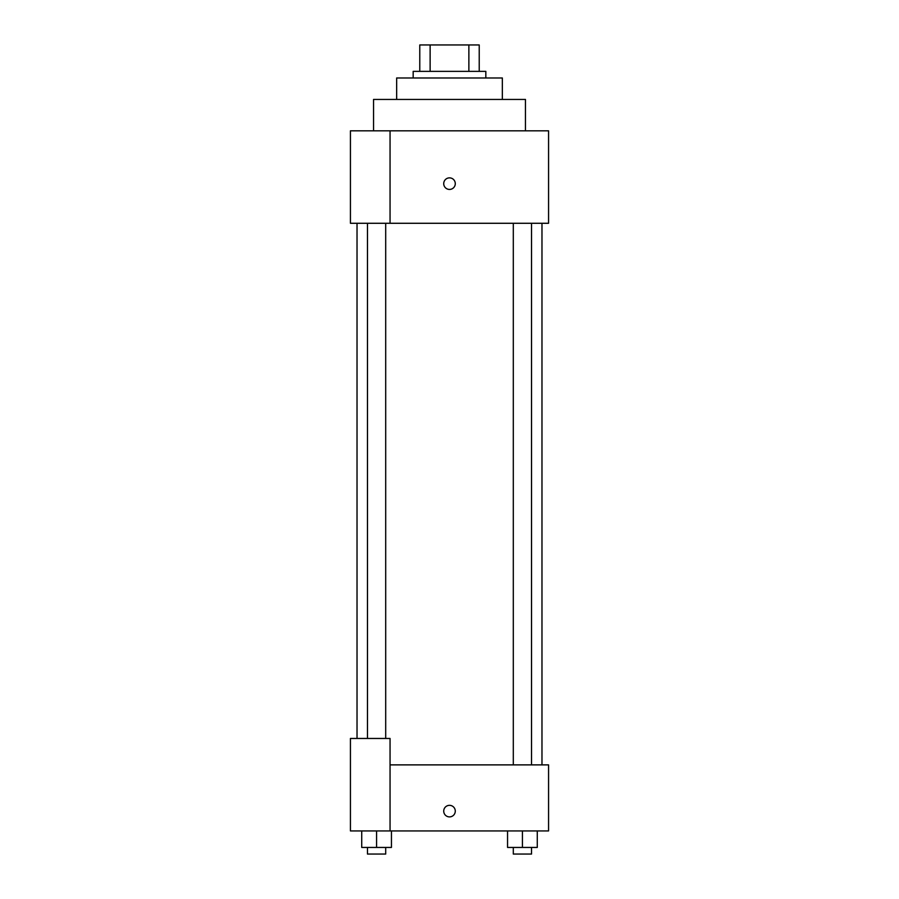 <?xml version="1.0" encoding="UTF-8"?>
<svg xmlns="http://www.w3.org/2000/svg" width="899" height="899" viewBox="0 0 899 899"><rect width="100%" height="100%" fill="white"/><g stroke="black" fill="none" stroke-linecap="round" stroke-linejoin="round"><path stroke-width="1.35" d="M430.127 71.369L430.127 44.95L419.777 44.95L419.777 71.369L419.777 44.95M430.127 44.95L479.223 44.95L479.223 71.369M468.873 71.369L468.873 44.95M413.169 77.977L413.169 71.369L485.831 71.369L485.831 77.977M396.661 99.441L396.661 77.977L502.339 77.977L502.339 99.441M373.546 130.816L373.546 99.441L525.454 99.441L525.454 130.816M390.054 130.816L350.43 130.816L350.43 223.278L548.57 223.278L548.57 130.816L390.054 130.816L390.054 223.278M443.724 183.654A5.776 5.776 0 0 1 452.388 178.643A5.776 5.776 0 0 1 452.388 188.655A5.776 5.776 0 0 1 443.724 183.654M390.054 764.88L548.57 764.88L548.57 830.934L350.43 830.934L350.43 738.461L390.054 738.461L390.054 830.934M443.724 811.123A5.776 5.776 0 0 1 452.388 806.111A5.776 5.776 0 0 1 452.388 816.123A5.776 5.776 0 0 1 443.724 811.123M507.553 830.934L507.553 847.442L537.276 847.442L537.276 830.934L537.276 847.442M522.42 847.442L522.42 830.934M531.534 847.442L531.534 854.05L513.307 854.05L513.307 847.442M361.724 830.934L361.724 847.442L391.447 847.442L391.447 830.934L391.447 847.442M376.58 847.442L376.58 830.934M385.693 847.442L385.693 854.05L367.466 854.05L367.466 847.442M541.973 764.88L541.973 223.278M357.027 738.461L357.027 223.278M513.307 223.278L513.307 764.88M531.534 223.278L531.534 764.88M385.693 738.461L385.693 223.278M367.466 738.461L367.466 223.278"/></g></svg>
